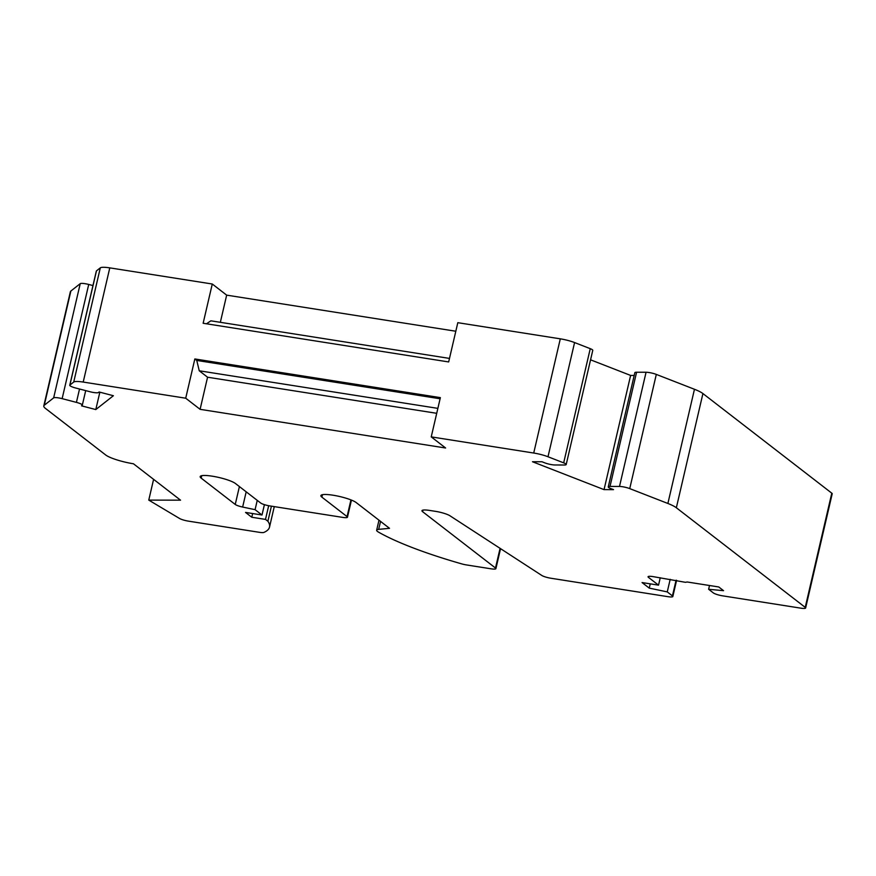 <?xml version="1.0" encoding="UTF-8"?>
<svg xmlns="http://www.w3.org/2000/svg" width="876" height="876" viewBox="0 0 876 876"><rect width="100%" height="100%" fill="white"/><g stroke="black" fill="none" stroke-linecap="round" stroke-linejoin="round"><path stroke-width="1.31" d="M185.712 398.208L200.1 409.333L445.621 448.008L431.233 436.883L440.365 397.627L194.844 358.952L185.712 398.208L83.209 382.067A14.903 2.716 -166.9 0 0 73.726 382.045L69.883 385.079A7.457 1.358 -166.9 0 0 69.762 385.254A7.457 1.358 -166.9 0 0 75.664 388.002L89.943 391.725A7.457 1.358 -166.9 0 0 98.43 392.525L99.108 391.988L113.387 395.722L95.802 409.563L81.534 405.84L82.202 405.303A7.457 1.358 -166.9 0 0 82.322 405.128A7.457 1.358 -166.9 0 0 76.42 402.38L62.141 398.657A7.457 1.358 -166.9 0 0 53.655 397.857L44.282 405.238A29.806 5.431 -166.9 0 0 43.8 405.927A29.806 5.431 -166.9 0 0 45.399 408.369L105.689 454.972A22.36 4.073 -166.9 0 0 133.459 463.776L180.544 500.174L148.767 500.108L179.525 518.461A7.457 1.358 -166.9 0 0 188.384 521.132L259.351 532.312A7.457 1.358 -166.9 0 0 263.939 532.411A149.051 27.167 -166.9 0 0 269.512 527.111A149.051 27.167 -166.9 0 0 267.892 521.253L271.407 506.164M44.282 405.238L70.857 291.04A29.806 5.431 -166.9 0 0 70.376 291.73L43.8 405.927M70.857 291.04L80.231 283.66A7.457 1.358 -166.9 0 1 88.717 284.459L92.955 285.565M95.802 409.563L99.853 392.185M69.883 385.079L96.459 270.881A7.457 1.358 -166.9 0 0 96.338 271.056L69.762 385.254M96.459 270.881L100.302 267.848A14.903 2.716 -166.9 0 1 109.785 267.87L212.277 284.01L226.665 295.135L455.816 331.238M563.673 462.856L548.004 456.757A14.903 2.716 -166.9 0 0 533.725 453.034L560.301 338.837A14.903 2.716 -166.9 0 1 574.579 342.56L590.249 348.67A7.457 1.358 -166.9 0 1 592.767 350.345L566.192 464.543A7.457 1.358 -166.9 0 0 563.673 462.856L590.249 348.67M590.555 359.817L630.621 375.432L604.046 489.629L532.477 461.74L541.959 461.751L544.708 462.824A7.457 1.358 -166.9 0 0 554.957 464.981L564.44 465.003A7.457 1.358 -166.9 0 0 566.192 464.543M604.046 489.629L613.528 489.64L610.78 488.567A7.457 1.358 -166.9 0 1 608.262 486.892A7.457 1.358 -166.9 0 1 610.014 486.432L619.496 486.454L646.061 372.256L636.589 372.234A7.457 1.358 -166.9 0 0 634.837 372.694L608.262 486.892M630.621 375.432L634.191 375.443M650.255 583.854L649.258 588.125L642.064 582.562L658.533 585.157L648.459 577.372A7.457 1.358 -166.9 0 1 648.054 576.758A7.457 1.358 -166.9 0 1 652.916 576.594L685.426 582.31L687.211 581.992L718.758 586.964L723.554 590.676L708.629 589.274L713.327 592.899A7.457 1.358 -166.9 0 0 722.58 595.833L800.763 608.152A7.457 1.358 -166.9 0 0 805.624 607.988A7.457 1.358 -166.9 0 0 805.23 607.375L676.349 507.762A29.806 5.431 -166.9 0 0 667.884 503.47L629.735 488.611A7.457 1.358 -166.9 0 0 619.496 486.454M629.735 488.611L656.31 374.413A7.457 1.358 -166.9 0 0 646.061 372.256M656.31 374.413L694.46 389.272A29.806 5.431 -166.9 0 1 702.924 393.565L831.795 493.177A7.457 1.358 -166.9 0 1 832.2 493.79L805.624 607.988M676.601 580.328L672.834 596.512A7.457 1.358 -166.9 0 1 667.972 596.676L550.818 578.226A7.457 1.358 -166.9 0 1 541.795 575.455L449.979 515.789A11.925 2.168 -166.9 0 0 435.547 511.354L429.733 510.445A11.925 2.168 -166.9 0 0 421.958 510.708A11.925 2.168 -166.9 0 0 422.593 511.683L495.498 568.031L500.076 548.343M500.546 548.65L495.893 568.644A7.457 1.358 -166.9 0 1 491.031 568.809L466.35 564.91A7.457 1.358 -166.9 0 1 461.751 563.892A149.051 27.167 -166.9 0 1 378.454 532.093A14.903 2.716 -166.9 0 1 376.658 530.221A14.903 2.716 -166.9 0 1 378.684 529.367L389.502 528.316L356.171 502.55A18.637 3.394 -166.9 0 0 336.373 495.805A18.637 3.394 -166.9 0 0 320.879 495.619A18.637 3.394 -166.9 0 0 321.886 497.141L347.06 516.61L350.947 499.889M206.484 323.791L210.875 320.824L449.487 358.415M220.347 322.313L226.665 295.135M212.277 284.01L203.144 323.266L448.665 361.941L457.809 322.686L560.301 338.837M194.844 358.952L196.761 360.441L440.102 398.766M200.1 409.333L207.568 377.217L199.257 370.789L196.761 360.441M495.893 568.644A7.457 1.358 -166.9 0 0 495.498 568.031M257.248 500.36L255.08 509.668L242.641 507.051A7.457 1.358 -166.9 0 1 235.239 504.456L201.184 478.132A18.637 3.394 -166.9 0 1 200.177 476.61A18.637 3.394 -166.9 0 1 215.66 476.785A18.637 3.394 -166.9 0 1 235.469 483.53L260.654 502.999A7.457 1.358 -166.9 0 0 269.907 505.934L342.604 517.377A7.457 1.358 -166.9 0 0 347.465 517.212A7.457 1.358 -166.9 0 0 347.06 516.61M255.08 509.668L262.001 515.011L264.41 504.642M262.001 515.011L245.543 512.427L251.773 517.245L252.638 513.544M251.773 517.245L265.494 519.402L268.68 505.715M265.494 519.402L267.892 521.253M153.596 479.336L148.767 500.108M672.834 596.512A7.457 1.358 -166.9 0 0 672.439 595.91L676.075 580.24M649.258 588.125L667.26 591.902L672.439 595.91M431.233 436.883L533.725 453.034M708.629 589.274L709.505 585.507M658.533 585.157L660.252 577.755M667.26 591.902L670.195 579.321M436.719 413.308L207.568 377.217M437.869 408.369L199.257 370.789M53.655 397.857L80.231 283.66M62.141 398.657L88.717 284.459M76.42 402.38L79.53 389.01M73.726 382.045L100.302 267.848M83.209 382.067L109.785 267.87M548.004 456.757L574.579 342.56M610.014 486.432L636.589 372.234M667.884 503.47L694.46 389.272M676.349 507.762L702.924 393.565M805.23 607.375L831.795 493.177M422.593 511.683L422.966 510.117M378.684 529.367L380.545 521.384M321.886 497.141L322.456 494.699M201.184 478.132L201.754 475.69M235.239 504.456L239.4 486.574M242.641 507.051L246.189 491.819M648.459 577.372L648.689 576.386M85.706 390.619L82.322 405.128M378.99 520.191L376.658 530.221M351.451 500.097L347.465 517.212M274.276 506.613L269.512 527.111"/></g></svg>
